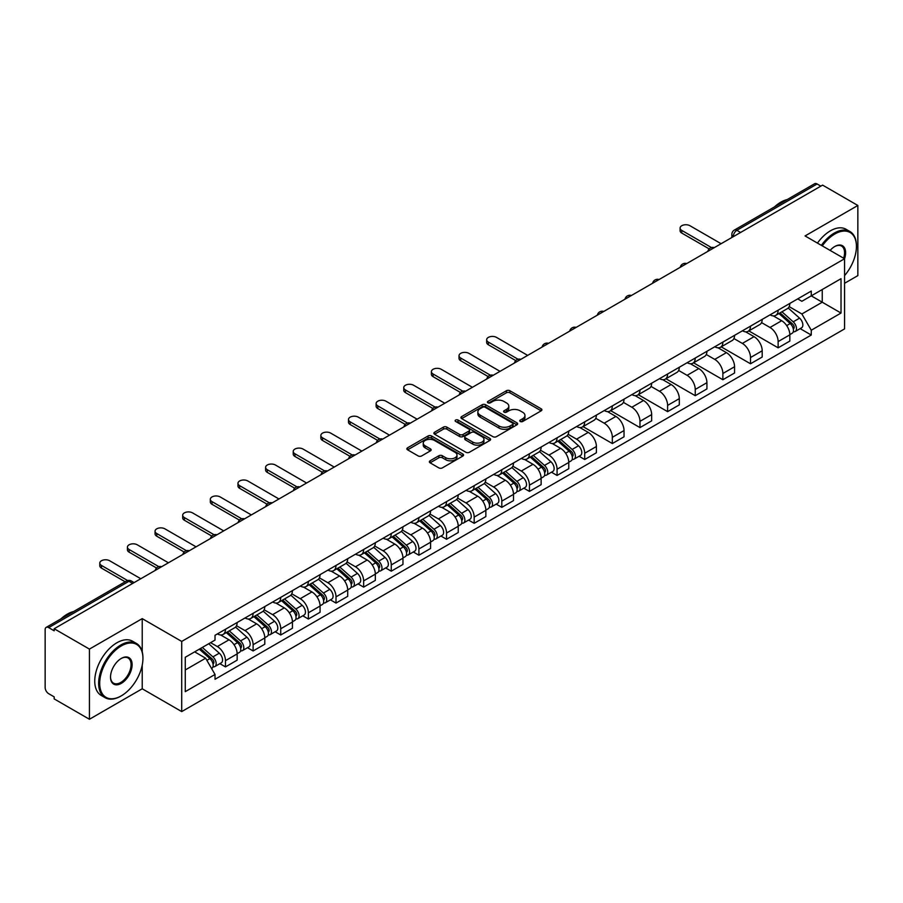 <?xml version="1.0" encoding="UTF-8"?>
<svg xmlns="http://www.w3.org/2000/svg" width="903" height="903" viewBox="0 0 903 903"><rect width="100%" height="100%" fill="white"/><g stroke="black" fill="none" stroke-linecap="round" stroke-linejoin="round"><path stroke-width="1.35" d="M520.275 421.487A1.716 0.993 0 0 0 522.713 421.487L541.19 410.82A2.461 1.422 0 0 0 541.902 409.815A2.461 1.422 0 0 0 541.19 408.811L509.89 390.739A2.461 1.422 0 0 0 506.414 390.739L487.936 401.406A1.716 0.993 0 0 0 487.439 402.106A1.716 0.993 0 0 0 487.936 402.817A1.716 0.993 0 0 0 490.374 402.817L492.767 401.429A7.867 4.538 0 0 1 503.897 401.429L506.504 402.941A7.867 4.538 0 0 1 508.807 406.147A7.867 4.538 0 0 1 506.504 409.364L504.111 410.741A1.716 0.993 0 0 0 503.603 411.441A1.716 0.993 0 0 0 504.111 412.152A1.716 0.993 0 0 0 506.538 412.152L508.931 410.763A7.867 4.538 0 0 1 520.06 410.763L522.668 412.276A7.867 4.538 0 0 1 524.97 415.482A7.867 4.538 0 0 1 522.668 418.699L520.275 420.076A1.716 0.993 0 0 0 519.778 420.787A1.716 0.993 0 0 0 520.275 421.487L520.275 420.076M430.088 460.812A2.461 1.422 0 0 0 429.365 461.817A2.461 1.422 0 0 0 430.088 462.821L438.858 467.889A2.461 1.422 0 0 0 442.346 467.889L462.855 456.038A2.461 1.422 0 0 0 463.578 455.033A2.461 1.422 0 0 0 462.855 454.028L431.566 435.968A2.461 1.422 0 0 0 428.078 435.968L407.569 447.809A2.461 1.422 0 0 0 406.847 448.814A2.461 1.422 0 0 0 407.569 449.818L418.168 455.936A2.461 1.422 0 0 0 421.656 455.936L430.426 450.868A2.461 1.422 0 0 0 431.149 449.863A2.461 1.422 0 0 0 430.426 448.859L425.166 445.822A6.581 3.793 0 0 1 423.247 443.147A6.581 3.793 0 0 1 427.3 439.637A6.581 3.793 0 0 1 434.478 440.461L455.078 452.347A6.581 3.793 0 0 1 457.008 455.033A6.581 3.793 0 0 1 452.945 458.543A6.581 3.793 0 0 1 445.777 457.719L442.346 455.744A2.461 1.422 0 0 0 438.858 455.744L430.088 460.812L430.088 462.821L438.858 457.787L438.858 455.744M181.717 641.435L142.222 618.623L89.431 649.099L54.18 628.748L822.599 185.115L857.85 205.466L805.058 235.943L844.565 258.743L181.717 641.435L181.717 711.587L844.565 328.906L844.565 258.743M492.936 436.668A2.461 1.422 0 0 0 496.413 436.668L516.934 424.816A2.461 1.422 0 0 0 517.656 423.823A2.461 1.422 0 0 0 516.934 422.818L485.633 404.747A2.461 1.422 0 0 0 482.157 404.747L461.636 416.588A2.461 1.422 0 0 0 460.925 417.592A2.461 1.422 0 0 0 461.636 418.597L492.936 436.668M456.331 421.859A1.716 0.993 0 0 1 458.081 422.096L489.866 440.45L469.379 452.279A2.461 1.422 0 0 1 465.903 452.279L434.603 434.208L443.384 429.173L443.384 427.13L434.603 432.198A2.461 1.422 0 0 0 433.88 433.203A2.461 1.422 0 0 0 434.603 434.208L434.603 432.198M443.384 429.173A2.461 1.422 0 0 1 446.861 429.173L446.861 427.13A2.461 1.422 0 0 0 443.384 427.13M446.861 427.13L459.559 434.456A2.461 1.422 0 0 0 463.036 434.456L468.86 431.092A2.461 1.422 0 0 0 469.571 430.088A2.461 1.422 0 0 0 468.86 429.083L455.643 421.464A1.716 0.993 0 0 1 455.135 420.753A1.716 0.993 0 0 1 456.196 419.839A1.716 0.993 0 0 1 458.081 420.053L489.9 438.429A2.461 1.422 0 0 1 490.611 439.422A2.461 1.422 0 0 1 489.9 440.427L489.9 438.429M89.431 649.099L89.431 719.262L54.18 698.911L54.18 696.868L48.694 693.696A5.012 2.89 -120 0 1 45.15 687.555L45.15 629.673A5.012 2.89 -120 0 1 46.188 627.382L126.431 581.047A5.012 2.89 60 0 1 128.937 581.295L48.694 627.63A5.012 2.89 -120 0 0 46.188 627.382M844.565 283.294L857.85 275.618L857.85 205.466M89.431 719.262L142.222 688.786L181.717 711.587M54.18 628.748L54.18 630.802L48.694 627.63M740.584 232.466L736.871 230.31A5.012 2.89 60 0 0 734.365 230.062L814.608 183.738A5.012 2.89 60 0 1 817.113 183.986L736.871 230.31A5.012 2.89 120 0 0 733.326 236.451L733.326 236.654M820.827 186.131L817.113 183.986M778.138 310.192A11.525 6.648 60 0 1 775.756 315.361L787.439 308.612A11.525 6.648 -120 0 0 789.832 303.442M761.545 322.597L769.988 327.473A11.525 6.648 60 0 1 778.138 341.582L789.832 334.832A11.525 6.648 -120 0 0 781.682 320.723L773.318 315.892M789.832 334.832L789.832 341.074L778.138 347.824L748.835 330.904M775.756 315.361A11.525 6.648 60 0 1 770.078 314.842M778.138 341.582L778.138 347.824M750.506 326.141A11.525 6.648 60 0 1 748.124 331.311L759.807 324.561A11.525 6.648 -120 0 0 762.2 319.391M721.204 346.854L750.506 363.774L762.2 357.024L762.2 350.793A11.525 6.648 -120 0 0 754.05 336.672L745.675 331.841M748.124 331.311A11.525 6.648 60 0 1 742.447 330.791M733.913 338.546L742.356 343.422A11.525 6.648 60 0 1 750.506 357.543L750.506 363.774M722.874 342.09A11.525 6.648 60 0 1 720.481 347.271L732.175 340.521A11.525 6.648 -120 0 0 734.568 335.34M693.56 362.814L722.874 379.734L734.568 372.984L734.568 366.742A11.525 6.648 -120 0 0 726.418 352.633L718.043 347.802M720.481 347.271A11.525 6.648 60 0 1 714.815 346.752M706.281 354.507L714.725 359.383A11.525 6.648 60 0 1 722.874 373.492L722.874 379.734M695.242 358.051A11.525 6.648 60 0 1 692.849 363.22L704.543 356.471A11.525 6.648 -120 0 0 706.925 351.301M665.929 378.763L695.242 395.683L706.925 388.933L706.925 382.691A11.525 6.648 -120 0 0 698.787 368.582L690.411 363.751M692.849 363.22A11.525 6.648 60 0 1 687.183 362.701M678.65 370.456L687.093 375.332A11.525 6.648 60 0 1 695.242 389.441L695.242 395.683M667.61 374A11.525 6.648 60 0 1 665.218 379.17L676.911 372.42A11.525 6.648 -120 0 0 679.293 367.25M638.297 394.713L667.61 411.633L679.293 404.883L679.293 398.652A11.525 6.648 -120 0 0 671.143 384.531L662.779 379.7M665.218 379.17A11.525 6.648 60 0 1 659.551 378.65M651.018 386.416L659.461 391.281A11.525 6.648 60 0 1 667.61 405.402L667.61 411.633M639.967 389.961A11.525 6.648 60 0 1 637.586 395.13L649.28 388.38A11.525 6.648 -120 0 0 651.661 383.211M610.665 410.673L639.967 427.593L651.661 420.843L651.661 414.601A11.525 6.648 -120 0 0 643.512 400.492L635.148 395.661M637.586 395.13A11.525 6.648 60 0 1 631.908 394.611M623.386 402.366L631.829 407.242A11.525 6.648 60 0 1 639.967 421.351L639.967 427.593M612.336 405.91A11.525 6.648 60 0 1 609.954 411.079L621.648 404.33A11.525 6.648 -120 0 0 624.029 399.16M583.033 426.622L612.336 443.542L624.029 436.792L624.029 430.562A11.525 6.648 -120 0 0 615.88 416.441L607.516 411.61M609.954 411.079A11.525 6.648 60 0 1 604.276 410.56M595.743 418.315L604.186 423.191A11.525 6.648 60 0 1 612.336 437.312L612.336 443.542M584.704 421.859A11.525 6.648 60 0 1 582.322 427.04L594.016 420.29A11.525 6.648 -120 0 0 596.398 415.109M579.105 456.263L584.704 459.503L596.398 452.753L596.398 446.511A11.525 6.648 -120 0 0 588.248 432.402L579.884 427.57M582.322 427.04A11.525 6.648 60 0 1 576.645 426.521M568.111 434.275L576.554 439.151A11.525 6.648 60 0 1 584.704 453.261L584.704 459.503M557.072 437.82A11.525 6.648 60 0 1 554.69 442.989L566.373 436.239A11.525 6.648 -120 0 0 568.766 431.07M551.462 472.213L557.072 475.452L568.766 468.702L568.766 462.46A11.525 6.648 -120 0 0 560.616 448.351L552.252 443.52M554.69 442.989A11.525 6.648 60 0 1 549.013 442.47M540.479 450.225L548.922 455.101A11.525 6.648 60 0 1 557.072 469.21L557.072 475.452M529.44 453.769A11.525 6.648 60 0 1 527.059 458.95L538.741 452.2A11.525 6.648 -120 0 0 541.134 447.019M523.83 488.173L529.44 491.401L541.134 484.663L541.134 478.421A11.525 6.648 -120 0 0 532.984 464.3L524.609 459.469M527.059 458.95A11.525 6.648 60 0 1 521.381 458.419M512.848 466.185L521.291 471.05A11.525 6.648 60 0 1 529.44 485.171L529.44 491.401M501.808 469.729A11.525 6.648 60 0 1 499.415 474.899L511.109 468.149A11.525 6.648 -120 0 0 513.502 462.979M496.198 504.122L501.808 507.362L513.502 500.612L513.502 494.37A11.525 6.648 -120 0 0 505.353 480.261L496.977 475.429M499.415 474.899A11.525 6.648 60 0 1 493.749 474.38M485.216 482.134L493.659 487.01A11.525 6.648 60 0 1 501.808 501.12L501.808 507.362M474.177 485.679A11.525 6.648 60 0 1 471.784 490.848L483.477 484.098A11.525 6.648 -120 0 0 485.859 478.929M468.567 520.083L474.177 523.311L485.859 516.561L485.859 510.33A11.525 6.648 -120 0 0 477.721 496.21L469.346 491.379M471.784 490.848A11.525 6.648 60 0 1 466.117 490.329M457.584 498.084L466.027 502.96A11.525 6.648 60 0 1 474.177 517.08L474.177 523.311M446.545 501.628A11.525 6.648 60 0 1 444.152 506.809L455.846 500.059A11.525 6.648 -120 0 0 458.227 494.889M440.935 536.032L446.545 539.272L458.227 532.522L458.227 526.28A11.525 6.648 -120 0 0 450.078 512.17L441.714 507.339M444.152 506.809A11.525 6.648 60 0 1 438.486 506.29M429.952 514.044L438.395 518.92A11.525 6.648 60 0 1 446.545 533.03L446.545 539.272M418.902 517.588A11.525 6.648 60 0 1 416.52 522.758L428.214 516.008A11.525 6.648 -120 0 0 430.596 510.838M413.303 551.981L418.902 555.221L430.596 548.471L430.596 542.229A11.525 6.648 -120 0 0 422.446 528.12L414.082 523.288M416.52 522.758A11.525 6.648 60 0 1 410.842 522.239M402.32 529.993L410.763 534.869A11.525 6.648 60 0 1 418.902 548.979L418.902 555.221M391.27 533.538A11.525 6.648 60 0 1 388.888 538.719L400.582 531.969A11.525 6.648 -120 0 0 402.964 526.788M385.671 567.942L391.27 571.181L402.964 564.431L402.964 558.189A11.525 6.648 -120 0 0 394.814 544.08L386.45 539.249M388.888 538.719A11.525 6.648 60 0 1 383.211 538.199M374.677 545.954L383.12 550.83A11.525 6.648 60 0 1 391.27 564.939L391.27 571.181M363.638 549.498A11.525 6.648 60 0 1 361.256 554.668L372.95 547.918A11.525 6.648 -120 0 0 375.332 542.748M358.039 583.891L363.638 587.131L375.332 580.381L375.332 574.139A11.525 6.648 -120 0 0 367.182 560.029L358.818 555.198M361.256 554.668A11.525 6.648 60 0 1 355.579 554.149M347.045 561.903L355.489 566.779A11.525 6.648 60 0 1 363.638 580.889L363.638 587.131M336.006 565.447A11.525 6.648 60 0 1 333.625 570.617L345.307 563.867A11.525 6.648 -120 0 0 347.7 558.697M330.396 599.852L336.006 603.08L347.7 596.33L347.7 590.099A11.525 6.648 -120 0 0 339.551 575.979L331.187 571.147M333.625 570.617A11.525 6.648 60 0 1 327.947 570.098M319.414 577.852L327.857 582.728A11.525 6.648 60 0 1 336.006 596.849L336.006 603.08M308.374 581.408A11.525 6.648 60 0 1 305.993 586.578L317.675 579.828A11.525 6.648 -120 0 0 320.068 574.658M302.765 615.801L308.374 619.04L320.068 612.29L320.068 606.048A11.525 6.648 -120 0 0 311.919 591.939L303.543 587.108M305.993 586.578A11.525 6.648 60 0 1 300.315 586.058M291.782 593.813L300.225 598.689A11.525 6.648 60 0 1 308.374 612.798L308.374 619.04M280.743 597.357A11.525 6.648 60 0 1 278.35 602.527L290.044 595.777A11.525 6.648 -120 0 0 292.437 590.607M275.133 631.75L280.743 634.99L292.437 628.24L292.437 622.009A11.525 6.648 -120 0 0 284.287 607.888L275.912 603.057M278.35 602.527A11.525 6.648 60 0 1 272.683 602.008M264.15 609.762L272.593 614.638A11.525 6.648 60 0 1 280.743 628.759L280.743 634.99M253.111 613.306A11.525 6.648 60 0 1 250.718 618.487L262.412 611.737A11.525 6.648 -120 0 0 264.793 606.556M247.501 647.711L253.111 650.95L264.793 644.2L264.793 637.958A11.525 6.648 -120 0 0 256.655 623.849L248.28 619.018M250.718 618.487A11.525 6.648 60 0 1 245.052 617.968M236.518 625.723L244.961 630.599A11.525 6.648 60 0 1 253.111 644.708L253.111 650.95M225.479 629.267A11.525 6.648 60 0 1 223.086 634.437L234.78 627.687A11.525 6.648 -120 0 0 237.162 622.517M219.869 663.66L225.479 666.899L237.162 660.149L237.162 653.907A11.525 6.648 -120 0 0 229.012 639.798L220.648 634.967M223.086 634.437A11.525 6.648 60 0 1 217.42 633.917M210.591 642.665L217.33 646.548A11.525 6.648 60 0 1 225.479 660.657L225.479 666.899M797.71 298.882L801.875 301.286L841.02 278.688L822.249 289.524L822.249 302.212L801.875 313.973L789.177 306.636M185.262 669.97L205.636 658.208L215.027 674.462L185.262 691.653L185.262 657.282L215.027 640.103L215.027 635.294L811.266 291.059L811.266 295.868L841.02 313.048L811.266 330.227L801.875 313.973M841.02 278.688L841.02 313.048M215.027 674.462L215.027 679.27L811.266 335.036L811.266 330.227M142.222 618.623L142.222 651.785M142.222 665.161L142.222 688.786M205.636 658.208L194.653 651.864M800.171 328.636L811.266 335.036M520.963 421.724L522.668 420.742A7.867 4.538 0 0 0 524.97 417.536L524.97 415.482M508.807 406.147L508.807 408.201A7.867 4.538 0 0 1 506.504 411.407L504.8 412.389M541.157 410.842L509.89 392.782A2.461 1.422 0 0 0 506.414 392.782L488.625 403.054M516.9 424.839L485.633 406.79A2.461 1.422 0 0 0 482.157 406.79L461.67 418.62L461.636 416.588M512.588 424.523A1.716 0.993 0 0 0 513.085 423.823A1.716 0.993 0 0 0 512.588 423.112L485.114 407.253A1.716 0.993 0 0 0 482.676 407.253L480.159 408.709A7.867 4.538 0 0 0 477.856 411.926A7.867 4.538 0 0 0 480.159 415.132L498.941 425.979A7.867 4.538 0 0 0 510.06 425.979L512.588 424.523L512.588 426.566A1.716 0.993 0 0 0 513.085 425.866L513.085 423.823M477.856 411.926L477.856 413.969A7.867 4.538 0 0 0 480.159 417.175L480.159 415.132M512.588 426.566L510.06 428.022A7.867 4.538 0 0 1 498.941 428.022L480.159 417.175M446.861 429.173L459.559 436.499A2.461 1.422 0 0 0 463.036 436.499L468.86 433.147A2.461 1.422 0 0 0 469.571 432.142L469.571 430.088M472.72 442.064A6.581 3.793 0 0 0 479.888 442.888A6.581 3.793 0 0 0 483.952 439.377A6.581 3.793 0 0 0 482.021 436.691L474.764 432.503A2.461 1.422 0 0 0 471.287 432.503L465.463 435.867A2.461 1.422 0 0 0 464.74 436.871A2.461 1.422 0 0 0 465.463 437.876L472.72 442.064L472.72 444.107A6.581 3.793 0 0 0 479.888 444.931A6.581 3.793 0 0 0 483.952 441.42L483.952 439.377M464.74 436.871L464.74 438.914A2.461 1.422 0 0 0 465.463 439.919L465.463 437.876M472.72 444.107L465.463 439.919M457.008 455.033L457.008 457.087A6.581 3.793 0 0 1 452.945 460.586A6.581 3.793 0 0 1 445.777 459.762L442.346 457.787A2.461 1.422 0 0 0 438.858 457.787M423.247 443.147L423.247 445.19A6.581 3.793 0 0 0 425.166 447.877L425.166 445.822M430.404 450.89L425.166 447.877M462.821 456.06L431.566 438.011A2.461 1.422 0 0 0 428.078 438.011L407.603 449.841M778.939 313.522L790.193 323.567A6.265 3.612 60 0 1 792.168 333.252L789.832 334.595M779.233 313.781L784.538 316.851M780.079 312.867L792.608 324.042A3.002 1.738 60 0 1 793.545 328.692A3.002 1.738 60 0 1 793.274 328.805M781.953 311.783L793.206 321.829A6.265 3.612 60 0 1 795.171 331.514A6.265 3.612 60 0 1 793.285 331.717M788.229 308.013L799.584 318.149A6.265 3.612 60 0 1 801.548 327.834L795.171 331.514M709.194 248.901L681.776 233.076A5.757 3.33 180 0 1 680.094 230.728L680.094 228.064A5.757 3.33 -0 0 0 681.776 230.412L711.474 247.569M721.102 243.708L689.926 225.716A5.757 3.33 -0 0 0 683.65 224.994A5.757 3.33 -0 0 0 680.094 228.064M844.565 275.596A30.567 17.642 120 0 0 856.428 246.474A30.567 17.642 120 0 0 834.823 234.001A30.567 17.642 120 0 0 822.272 245.876M821.369 245.345A31.312 18.083 -60 0 1 834.293 233.076A31.312 18.083 -60 0 1 849.949 231.529A31.312 18.083 -60 0 1 856.428 245.864A31.312 18.083 -60 0 1 856.428 246.169M830.139 250.413A15.283 8.827 -60 0 1 834.823 246.474L834.823 246.474A15.283 8.827 -60 0 1 844.553 258.743M843.628 258.202A14.527 8.387 120 0 0 841.551 246.056A14.527 8.387 120 0 0 834.553 246.632M774.469 206.911A31.312 18.083 -60 0 1 780.79 202.193A31.312 18.083 -60 0 1 787.123 199.608M817.463 243.099A31.312 18.083 -60 0 1 830.399 230.829A31.312 18.083 -60 0 1 846.055 229.272L849.949 231.529M120.788 696.145L121.318 695.841A30.567 17.642 120 0 0 142.934 658.411A30.567 17.642 120 0 0 121.318 645.938A30.567 17.642 120 0 0 99.702 683.368A30.567 17.642 120 0 0 121.318 695.841L120.788 696.145A31.312 18.083 -60 0 1 105.132 697.703A31.312 18.083 -60 0 1 100.335 672.611A31.312 18.083 -60 0 1 120.788 645.013A31.312 18.083 -60 0 1 136.443 643.467A31.312 18.083 -60 0 1 142.934 657.802A31.312 18.083 -60 0 1 142.922 658.106M121.318 658.411L121.318 658.411A15.283 8.827 -60 0 1 132.12 664.653A15.283 8.827 -60 0 1 121.318 683.368A15.283 8.827 -60 0 1 110.516 677.126A15.283 8.827 -60 0 1 121.318 658.411L121.318 658.411M110.516 676.81A14.527 8.387 120 0 0 113.518 683.165A14.527 8.387 120 0 0 120.788 682.442A14.527 8.387 120 0 0 130.28 669.642A14.527 8.387 120 0 0 128.057 657.994A14.527 8.387 120 0 0 121.047 658.569M60.964 618.848A31.312 18.083 -60 0 1 67.296 614.13A31.312 18.083 -60 0 1 73.617 611.545M105.132 697.703L101.238 695.445A31.312 18.083 -60 0 1 96.429 670.353A31.312 18.083 -60 0 1 116.893 642.767A31.312 18.083 -60 0 1 132.549 641.209L136.443 643.467M557.873 441.149L569.127 451.195A6.265 3.612 60 0 1 571.102 460.88L568.766 462.234M558.167 441.42L563.472 444.479M559.013 440.495L571.543 451.681A3.002 1.738 60 0 1 572.479 456.32A3.002 1.738 60 0 1 572.209 456.433M560.887 439.411L572.141 449.457A6.265 3.612 60 0 1 574.105 459.142A6.265 3.612 60 0 1 572.22 459.345M567.163 435.641L578.518 445.777A6.265 3.612 60 0 1 580.482 455.462L574.105 459.142M530.242 457.11L541.495 467.156A6.265 3.612 60 0 1 543.471 476.84L541.123 478.184M530.535 457.369L535.84 460.428M531.37 456.444L543.899 467.63A3.002 1.738 60 0 1 544.848 472.28A3.002 1.738 60 0 1 544.577 472.382M533.255 455.372L544.509 465.417A6.265 3.612 60 0 1 546.473 475.102A6.265 3.612 60 0 1 544.588 475.294M539.531 451.602L550.886 461.738A6.265 3.612 60 0 1 552.85 471.411L546.473 475.102M502.61 473.059L513.863 483.105A6.265 3.612 60 0 1 515.827 492.79L513.491 494.144M502.903 473.33L508.208 476.389M503.739 472.404L516.268 483.579A3.002 1.738 60 0 1 517.216 488.23A3.002 1.738 60 0 1 516.945 488.342M505.612 471.321L516.877 481.367A6.265 3.612 60 0 1 518.841 491.051A6.265 3.612 60 0 1 516.956 491.255M511.899 467.551L523.255 477.687A6.265 3.612 60 0 1 525.219 487.372L518.841 491.051M474.978 489.008L486.232 499.066A6.265 3.612 60 0 1 488.196 508.75L485.859 510.093M475.271 489.279L480.565 492.338M476.107 488.354L488.636 499.54A3.002 1.738 60 0 1 489.584 504.19A3.002 1.738 60 0 1 489.313 504.292M477.98 487.27L489.245 497.327A6.265 3.612 60 0 1 491.209 507.001A6.265 3.612 60 0 1 489.313 507.204M484.268 483.5L495.623 493.636A6.265 3.612 60 0 1 497.587 503.321L491.209 507.001M447.335 504.969L458.6 515.015A6.265 3.612 60 0 1 460.564 524.699L458.227 526.043M447.64 505.228L452.934 508.287M448.475 504.314L461.004 515.489A3.002 1.738 60 0 1 461.952 520.139A3.002 1.738 60 0 1 461.67 520.252M450.349 503.231L461.614 513.276A6.265 3.612 60 0 1 463.578 522.961A6.265 3.612 60 0 1 461.681 523.164M456.625 499.461L467.991 509.597A6.265 3.612 60 0 1 469.955 519.281L463.578 522.961M419.703 520.918L430.968 530.964A6.265 3.612 60 0 1 432.932 540.649L430.596 542.003M420.008 521.189L425.302 524.248M420.843 520.263L433.372 531.449A3.002 1.738 60 0 1 434.32 536.089A3.002 1.738 60 0 1 434.038 536.201M422.717 519.18L433.982 529.226A6.265 3.612 60 0 1 435.946 538.91A6.265 3.612 60 0 1 434.05 539.114M428.993 515.41L440.359 525.546A6.265 3.612 60 0 1 442.323 535.231L435.946 538.91M392.071 536.879L403.336 546.925A6.265 3.612 60 0 1 405.3 556.609L402.964 557.952M392.376 537.138L397.67 540.197M393.211 536.224L405.74 547.399A3.002 1.738 60 0 1 406.677 552.049A3.002 1.738 60 0 1 406.406 552.162M395.085 535.14L406.339 545.186A6.265 3.612 60 0 1 408.314 554.871A6.265 3.612 60 0 1 406.418 555.074M401.361 531.37L412.716 541.507A6.265 3.612 60 0 1 414.691 551.191L408.314 554.871M364.44 552.828L375.704 562.874A6.265 3.612 60 0 1 377.668 572.558L375.332 573.913M364.733 553.099L370.038 556.158M365.58 552.173L378.109 563.348A3.002 1.738 60 0 1 379.046 567.998A3.002 1.738 60 0 1 378.775 568.111M367.453 551.09L378.707 561.135A6.265 3.612 60 0 1 380.682 570.82A6.265 3.612 60 0 1 378.786 571.023M373.729 547.32L385.084 557.456A6.265 3.612 60 0 1 387.048 567.14L380.682 570.82M336.808 568.777L348.061 578.834A6.265 3.612 60 0 1 350.037 588.519L347.7 589.862M337.101 569.048L342.406 572.107M337.948 568.122L350.477 579.308A3.002 1.738 60 0 1 351.414 583.959A3.002 1.738 60 0 1 351.143 584.06M339.821 567.039L351.075 577.096A6.265 3.612 60 0 1 353.039 586.781A6.265 3.612 60 0 1 351.154 586.973M346.097 563.269L357.453 573.405A6.265 3.612 60 0 1 359.417 583.09L353.039 586.781M309.176 584.738L320.43 594.784A6.265 3.612 60 0 1 322.405 604.468L320.057 605.823M309.469 584.997L314.775 588.067M310.305 584.083L322.834 595.258A3.002 1.738 60 0 1 323.782 599.908A3.002 1.738 60 0 1 323.511 600.021M312.19 582.999L323.443 593.045A6.265 3.612 60 0 1 325.407 602.73A6.265 3.612 60 0 1 323.522 602.933M318.466 579.229L329.821 589.366A6.265 3.612 60 0 1 331.785 599.05L325.407 602.73M281.544 600.687L292.798 610.733A6.265 3.612 60 0 1 294.762 620.417L292.425 621.772M281.838 600.958L287.143 604.017M282.673 600.032L295.202 611.218A3.002 1.738 60 0 1 296.15 615.869A3.002 1.738 60 0 1 295.879 615.97M284.547 598.949L295.812 608.994A6.265 3.612 60 0 1 297.776 618.679A6.265 3.612 60 0 1 295.891 618.882M290.834 595.179L302.189 605.315A6.265 3.612 60 0 1 304.153 614.999L297.776 618.679M253.912 616.647L265.166 626.693A6.265 3.612 60 0 1 267.13 636.378L264.793 637.721M254.206 616.907L259.5 619.966M255.041 615.993L267.57 627.167A3.002 1.738 60 0 1 268.518 631.818A3.002 1.738 60 0 1 268.247 631.931M256.915 614.909L268.18 624.955A6.265 3.612 60 0 1 270.144 634.64A6.265 3.612 60 0 1 268.247 634.843M263.202 611.139L274.557 621.275A6.265 3.612 60 0 1 276.521 630.96L270.144 634.64M226.269 632.597L237.534 642.643A6.265 3.612 60 0 1 239.498 652.327L237.162 653.682M226.574 632.868L231.868 635.926M227.409 631.942L239.938 643.128A3.002 1.738 60 0 1 240.887 647.767A3.002 1.738 60 0 1 240.604 647.88M229.283 630.858L240.548 640.904A6.265 3.612 60 0 1 242.512 650.589A6.265 3.612 60 0 1 240.616 650.792M235.559 627.088L246.925 637.225A6.265 3.612 60 0 1 248.889 646.909L242.512 650.589M199.326 649.167L209.902 658.603A6.265 3.612 60 0 1 211.866 668.288L211.562 668.457M199.439 649.099L204.236 651.876M200.466 648.512L212.307 659.077A3.002 1.738 60 0 1 213.255 663.728A3.002 1.738 60 0 1 212.973 663.829M202.34 647.428L212.916 656.865A6.265 3.612 60 0 1 214.88 666.549A6.265 3.612 60 0 1 212.984 666.741M208.717 643.749L219.294 653.174A6.265 3.612 60 0 1 221.258 662.858L214.88 666.549M515.76 360.579L488.342 344.754A5.757 3.33 180 0 1 486.661 342.406L486.661 339.742A5.757 3.33 -0 0 0 488.342 342.09L518.051 359.247M527.668 355.387L496.492 337.395A5.757 3.33 -0 0 0 490.216 336.672A5.757 3.33 -0 0 0 486.661 339.742M488.128 376.54L460.711 360.703A5.757 3.33 180 0 1 459.029 358.356L459.029 355.692A5.757 3.33 -0 0 0 460.711 358.051L490.408 375.196M500.036 371.347L468.86 353.344A5.757 3.33 -0 0 0 462.584 352.621A5.757 3.33 -0 0 0 459.029 355.692M460.496 392.489L433.079 376.664A5.757 3.33 180 0 1 431.386 374.305L431.386 371.652A5.757 3.33 -0 0 0 433.079 374L462.776 391.146M472.404 387.297L441.228 369.293A5.757 3.33 -0 0 0 434.953 368.582A5.757 3.33 -0 0 0 431.386 371.652M432.864 408.438L405.447 392.613A5.757 3.33 180 0 1 403.754 390.265L403.754 387.601A5.757 3.33 -0 0 0 405.447 389.961L435.144 407.106M444.773 403.246L413.597 385.254A5.757 3.33 -0 0 0 407.309 384.531A5.757 3.33 -0 0 0 403.754 387.601M405.221 424.399L377.815 408.574A5.757 3.33 180 0 1 376.122 406.215L376.122 403.562A5.757 3.33 -0 0 0 377.815 405.91L407.513 423.055M417.141 419.206L385.965 401.203A5.757 3.33 -0 0 0 379.678 400.481A5.757 3.33 -0 0 0 376.122 403.562M377.589 440.348L350.183 424.523A5.757 3.33 180 0 1 348.49 422.175L348.49 419.511A5.757 3.33 -0 0 0 350.183 421.859L379.881 439.016M389.498 435.156L358.322 417.163A5.757 3.33 -0 0 0 352.046 416.441A5.757 3.33 -0 0 0 348.49 419.511M349.958 456.308L322.54 440.472A5.757 3.33 180 0 1 320.858 438.124L320.858 435.46A5.757 3.33 -0 0 0 322.54 437.82L352.249 454.965M361.866 451.116L330.69 433.113A5.757 3.33 -0 0 0 324.414 432.39A5.757 3.33 -0 0 0 320.858 435.46M322.326 472.258L294.909 456.433A5.757 3.33 180 0 1 293.227 454.074L293.227 451.421A5.757 3.33 -0 0 0 294.909 453.769L324.617 470.914M334.234 467.065L303.058 449.062A5.757 3.33 -0 0 0 296.782 448.351A5.757 3.33 -0 0 0 293.227 451.421M294.694 488.207L267.277 472.382A5.757 3.33 180 0 1 265.595 470.034L265.595 467.37A5.757 3.33 -0 0 0 267.277 469.729L296.985 486.875M306.602 483.015L275.426 465.022A5.757 3.33 -0 0 0 269.15 464.3A5.757 3.33 -0 0 0 265.595 467.37M267.062 504.167L239.645 488.342A5.757 3.33 180 0 1 237.963 485.983L237.963 483.331A5.757 3.33 -0 0 0 239.645 485.679L269.342 502.824M278.971 498.975L247.794 480.972A5.757 3.33 -0 0 0 241.519 480.249A5.757 3.33 -0 0 0 237.963 483.331M239.43 520.117L212.013 504.292A5.757 3.33 180 0 1 210.32 501.944L210.32 499.28A5.757 3.33 -0 0 0 212.013 501.628L241.711 518.785M251.339 514.924L220.163 496.932A5.757 3.33 -0 0 0 213.887 496.21A5.757 3.33 -0 0 0 210.32 499.28M211.799 536.077L184.381 520.241A5.757 3.33 180 0 1 182.688 517.893L182.688 515.229A5.757 3.33 -0 0 0 184.381 517.588L214.079 534.734M223.707 530.885L192.531 512.881A5.757 3.33 -0 0 0 186.244 512.159A5.757 3.33 -0 0 0 182.688 515.229M184.156 552.026L156.75 536.201A5.757 3.33 180 0 1 155.056 533.842L155.056 531.19A5.757 3.33 -0 0 0 156.75 533.538L186.447 550.695M196.075 546.834L164.899 528.842A5.757 3.33 -0 0 0 158.612 528.12A5.757 3.33 -0 0 0 155.056 531.19M156.524 567.987L129.118 552.151A5.757 3.33 180 0 1 127.425 549.803L127.425 547.139A5.757 3.33 -0 0 0 129.118 549.498L158.815 566.644M168.432 562.795L137.256 544.791A5.757 3.33 -0 0 0 130.98 544.069A5.757 3.33 -0 0 0 127.425 547.139M125.167 581.78L101.475 568.111A5.757 3.33 180 0 1 99.793 565.752L99.793 563.1A5.757 3.33 -0 0 0 101.475 565.447L127.639 580.55M140.8 578.744L109.624 560.74A5.757 3.33 -0 0 0 103.348 560.018A5.757 3.33 -0 0 0 99.793 563.1M733.496 236.552L733.326 236.451A5.012 2.89 0 0 1 731.859 234.408L731.859 237.5M253.111 644.708L264.793 637.958M280.743 628.759L292.437 622.009M308.374 612.798L320.068 606.048M336.006 596.849L347.7 590.099M363.638 580.889L375.332 574.139M391.27 564.939L402.964 558.189M418.902 548.979L430.596 542.229M446.545 533.03L458.227 526.28M474.177 517.08L485.859 510.33M501.808 501.12L513.502 494.37M529.44 485.171L541.134 478.421M557.072 469.21L568.766 462.46M584.704 453.261L596.398 446.511M612.336 437.312L624.029 430.562M639.967 421.351L651.661 414.601M667.61 405.402L679.293 398.652M695.242 389.441L706.925 382.691M722.874 373.492L734.568 366.742M750.506 357.543L762.2 350.793M225.479 660.657L237.162 653.907M217.33 646.548L229.012 639.798M244.961 630.599L256.655 623.849M272.593 614.638L284.287 607.888M300.225 598.689L311.919 591.939M327.857 582.728L339.551 575.979M355.489 566.779L367.182 560.029M383.12 550.83L394.814 544.08M410.763 534.869L422.446 528.12M438.395 518.92L450.078 512.17M466.027 502.96L477.721 496.21M493.659 487.01L505.353 480.261M521.291 471.05L532.984 464.3M548.922 455.101L560.616 448.351M576.554 439.151L588.248 432.402M604.186 423.191L615.88 416.441M631.829 407.242L643.512 400.492M659.461 391.281L671.143 384.531M687.093 375.332L698.787 368.582M714.725 359.383L726.418 352.633M742.356 343.422L754.05 336.672M769.988 327.473L781.682 320.723M713.878 247.885A5.012 2.89 120 0 0 711.666 249.16M686.246 263.834A5.012 2.89 120 0 0 684.034 265.11M658.614 279.783A5.012 2.89 120 0 0 656.402 281.07M630.983 295.744A5.012 2.89 120 0 0 628.77 297.019M603.351 311.693A5.012 2.89 120 0 0 601.138 312.969M575.719 327.654A5.012 2.89 120 0 0 573.507 328.929M548.087 343.603A5.012 2.89 120 0 0 545.875 344.878M520.444 359.552A5.012 2.89 120 0 0 518.232 360.839M492.812 375.513A5.012 2.89 120 0 0 490.6 376.788M465.18 391.462A5.012 2.89 120 0 0 462.968 392.737M437.549 407.422A5.012 2.89 120 0 0 435.336 408.698M409.917 423.372A5.012 2.89 120 0 0 407.704 424.647M382.285 439.321A5.012 2.89 120 0 0 380.073 440.608M354.653 455.281A5.012 2.89 120 0 0 352.441 456.557M327.021 471.231A5.012 2.89 120 0 0 324.809 472.506M299.378 487.191A5.012 2.89 120 0 0 297.166 488.467M271.747 503.14A5.012 2.89 120 0 0 269.534 504.416M244.115 519.101A5.012 2.89 120 0 0 241.902 520.376M216.483 535.05A5.012 2.89 120 0 0 214.271 536.326M188.851 550.999A5.012 2.89 120 0 0 186.639 552.286M161.219 566.96A5.012 2.89 120 0 0 159.007 568.235M132.651 583.451L128.937 581.295A5.012 2.89 120 0 1 131.443 581.047A5.012 5.012 0 0 0 126.431 581.047M522.668 420.742L522.668 418.699M504.111 412.152L504.111 410.741M506.504 411.407L506.504 409.364M487.936 402.817L487.936 401.406M506.414 392.782L506.414 390.739M509.89 392.782L509.89 390.739M541.19 410.82L541.19 408.811M482.157 406.79L482.157 404.747M485.633 406.79L485.633 404.747M516.934 424.816L516.934 422.818M498.941 428.022L498.941 425.979M510.06 428.022L510.06 425.979M459.559 436.499L459.559 434.456M463.036 436.499L463.036 434.456M468.86 433.147L468.86 431.092M458.081 422.096L458.081 420.053M442.346 457.787L442.346 455.744M445.777 459.762L445.777 457.719M430.426 450.868L430.426 448.859M407.569 449.818L407.569 447.809M428.078 438.011L428.078 435.968M431.566 438.011L431.566 435.968M462.855 456.038L462.855 454.028M790.193 323.567L786.682 325.599M794.166 327.315L793.037 327.97M799.584 318.149L793.206 321.829M681.776 230.412L681.776 233.076M569.127 451.195L565.617 453.227M573.1 454.943L571.971 455.597M578.518 445.777L572.141 449.457M541.495 467.156L537.985 469.176M545.468 470.903L544.34 471.558M550.886 461.738L544.509 465.417M513.863 483.105L510.353 485.137M517.837 486.852L516.708 487.507M523.255 477.687L516.877 481.367M486.232 499.066L482.721 501.086M490.205 502.813L489.076 503.456M495.623 493.636L489.245 497.327M458.6 515.015L455.089 517.047M462.573 518.762L461.444 519.417M467.991 509.597L461.614 513.276M430.968 530.964L427.458 532.996M434.941 534.723L433.812 535.366M440.359 525.546L433.982 529.226M403.336 546.925L399.826 548.945M407.309 550.672L406.181 551.327M412.716 541.507L406.339 545.186M375.704 562.874L372.194 564.906M379.666 566.621L378.538 567.276M385.084 557.456L378.707 561.135M348.061 578.834L344.551 580.855M352.035 582.582L350.906 583.236M357.453 573.405L351.075 577.096M320.43 594.784L316.919 596.815M324.403 598.531L323.274 599.186M329.821 589.366L323.443 593.045M292.798 610.733L289.287 612.765M296.771 614.491L295.642 615.135M302.189 605.315L295.812 608.994M265.166 626.693L261.656 628.714M269.139 630.441L268.01 631.095M274.557 621.275L268.18 624.955M237.534 642.643L234.024 644.674M241.507 646.39L240.379 647.045M246.925 637.225L240.548 640.904M209.902 658.603L206.877 660.353M213.876 662.35L212.747 663.005M219.294 653.174L212.916 656.865M488.342 342.09L488.342 344.754M460.711 358.051L460.711 360.703M433.079 374L433.079 376.664M405.447 389.961L405.447 392.613M377.815 405.91L377.815 408.574M350.183 421.859L350.183 424.523M322.54 437.82L322.54 440.472M294.909 453.769L294.909 456.433M267.277 469.729L267.277 472.382M239.645 485.679L239.645 488.342M212.013 501.628L212.013 504.292M184.381 517.588L184.381 520.241M156.75 533.538L156.75 536.201M129.118 549.498L129.118 552.151M101.475 565.447L101.475 568.111M714.307 247.636A5.012 5.012 0 0 0 707.884 251.35M686.675 263.586A5.012 5.012 0 0 0 680.241 267.299M659.043 279.546A5.012 5.012 0 0 0 652.609 283.249M631.411 295.495A5.012 5.012 0 0 0 624.978 299.209M603.78 311.445A5.012 5.012 0 0 0 597.346 315.158M576.137 327.405A5.012 5.012 0 0 0 569.714 331.119M548.505 343.354A5.012 5.012 0 0 0 542.082 347.068M520.873 359.315A5.012 5.012 0 0 0 514.45 363.017M493.241 375.264A5.012 5.012 0 0 0 486.807 378.978M465.609 391.225A5.012 5.012 0 0 0 459.175 394.927M437.978 407.174A5.012 5.012 0 0 0 431.544 410.888M410.346 423.123A5.012 5.012 0 0 0 403.912 426.837M382.714 439.084A5.012 5.012 0 0 0 376.28 442.797M355.071 455.033A5.012 5.012 0 0 0 348.648 458.747M327.439 470.994A5.012 5.012 0 0 0 321.016 474.696M299.807 486.943A5.012 5.012 0 0 0 293.385 490.656M272.175 502.892A5.012 5.012 0 0 0 265.742 506.606M244.544 518.853A5.012 5.012 0 0 0 238.11 522.566M216.912 534.802A5.012 5.012 0 0 0 210.478 538.515M189.28 550.762A5.012 5.012 0 0 0 182.846 554.465M161.637 566.712A5.012 5.012 0 0 0 155.214 570.425M134.118 582.604L131.443 581.047M734.365 230.062A5.012 5.012 0 0 0 731.859 234.408M856.428 246.474L856.428 245.864M142.934 658.411L142.934 657.802"/></g></svg>

